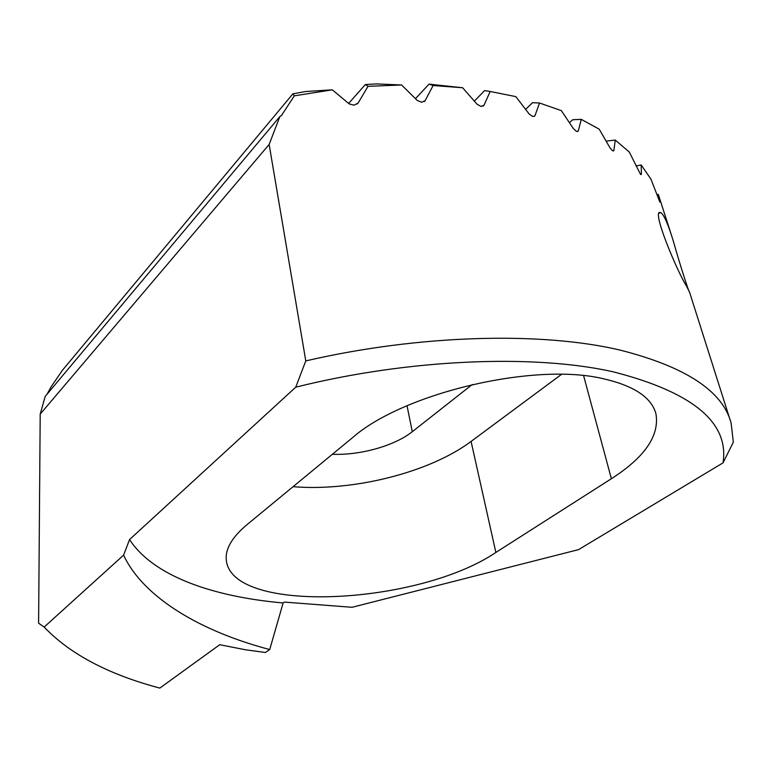 <?xml version="1.0" encoding="UTF-8"?>
<svg xmlns="http://www.w3.org/2000/svg" width="772" height="772" viewBox="0 0 772 772"><rect width="100%" height="100%" fill="white"/><g stroke="black" fill="none" stroke-linecap="round" stroke-linejoin="round"><path stroke-width="1.16" d="M474.346 101.093L484.671 90.594L490.181 91.482L484.025 105.195L481.024 106.439L477.115 104.288L462.621 87.747L429.049 84.138L433.111 85.528L425.169 100.601L421.637 102.261L417.266 100.485L401.604 84.988L376.572 83.916L365.359 84.534L368.032 86.329L358.14 103.014L354.039 105.185L349.185 103.902L332.317 89.822L305.654 91.521L292.897 93.827L294.306 95.844L332.317 89.822M569.475 122.709L572.679 119.737L581.248 119.361L578.353 130.748L577.89 131.404L576.366 131.317L573.374 128.596L561.35 110.618L539.532 103.014L535.044 115.52L534.485 116.234L532.555 116.408L529.1 113.947L515.812 96.606L490.181 91.482M656.933 194.698L658.304 194.37L659.828 202.023L650.921 179.085L641.185 164.986L641.416 174.202L640.442 174.183L629.257 151.997L615.245 140.07L613.904 150.376L613.557 150.955L612.408 150.646L609.899 147.703L599.226 129.185L581.248 119.361M723.036 462.862C729.357 422.525 692.725 392.176 613.142 371.805C534.06 354.02 409.324 358.797 295.734 387.187L305.789 360.9C420.007 334.44 541.905 331.574 620.157 350.112C685.729 366.787 722.727 391.124 731.132 423.114L733.323 442.211L723.036 462.862L578.585 549.616L352.051 607.294L284.347 602.092L283.131 602.961L269.717 649.542L265.414 652.485L245.284 649.734L219.721 644.707L159.823 688.084C108.572 674.506 70.02 654.164 44.168 627.057L123.597 555.136L129.561 539.56C153.107 575.922 212.59 596.737 283.131 602.961M433.111 85.528L462.621 87.747M368.032 86.329L401.604 84.988M294.306 95.844L281.548 115.375L279.85 116.591L45.172 396.47L40.202 414.13L269.138 144.48L279.85 116.591M305.789 360.9L269.138 144.48M665.174 218.881C663.138 214.77 661.488 212.628 660.214 212.483C651.356 210.119 677.401 271.956 686.472 286.016L689.55 292.183C688.788 292.308 679.485 262.972 673.3 241.047C670.443 231.619 667.732 224.237 665.174 218.881M611.376 478.727C644.823 457.265 659.674 435.611 655.939 413.773C651.52 397.455 634.015 385.788 603.424 378.762C533.722 361.894 402.366 393.469 352.273 437.878L246.731 524.883C231.861 537.457 225.057 549.249 226.312 560.26C231.986 614.734 418.115 605.161 495.865 552.434L611.376 478.727L583.613 375.694M40.202 414.13L38.6 623.236L44.168 627.057M472.252 384.504L412.296 431.702C394.627 445.83 360.36 455.412 332.356 454.293M525.635 109.383L532.526 102.705L539.532 103.014M658.304 194.37L671.254 234.582M636.012 165.912L641.185 164.986M606.145 141.131L615.245 140.07M292.897 93.827L62.368 370.348L51.155 386.753L47.015 394.27M269.717 649.542C202.283 631.853 143.775 598.348 123.597 555.136M295.734 387.187L129.561 539.56M561.485 374.391L471.084 441.43C429.464 472.58 352.939 491.639 293.07 486.688M415.452 98.671L429.049 84.138M348.635 103.429L365.359 84.534M357.291 103.969L358.14 103.014M424.224 101.605L425.169 100.601M483.05 106.179L484.025 105.195M577.495 131.53L578.353 130.748M640.934 174.607L641.416 174.202M613.2 150.994L613.904 150.376M534.099 116.427L535.044 115.52M407.027 405.763L412.296 431.702M495.865 552.434L471.084 441.43M281.471 115.453L282.185 114.603M659.249 213.246L660.205 212.483M655.939 413.773L655.534 412.393M730.244 420.335L689.55 292.183"/></g></svg>
